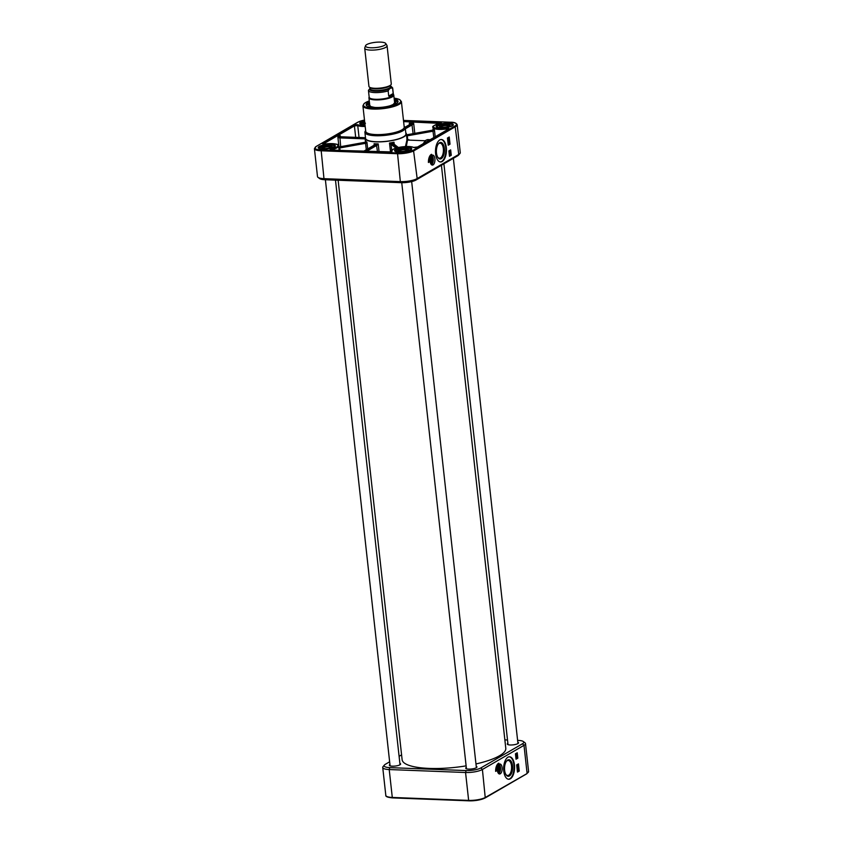 <?xml version="1.0" encoding="UTF-8"?>
<svg xmlns="http://www.w3.org/2000/svg" width="843" height="843" viewBox="0 0 843 843"><rect width="100%" height="100%" fill="white"/><g stroke="black" fill="none" stroke-linecap="round" stroke-linejoin="round"><path stroke-width="1.26" d="M338.138 180.244L402.122 759.733A52.15 13.414 -6.3 0 0 466.126 765.865M475.968 763.948A52.15 13.414 -6.3 0 0 505.789 748.289L441.416 165.26M365.535 45.733L364.766 47.861A11.244 2.887 -6.3 0 0 364.724 48.23L368.939 86.407A11.244 2.887 -6.3 0 0 370.34 87.598A11.244 2.887 -6.3 0 0 380.425 88.051A11.244 2.887 -6.3 0 0 390.172 85.406A11.244 2.887 -6.3 0 0 391.289 83.942L387.074 45.764A11.244 2.887 -6.3 0 0 386.948 45.417L385.736 43.499A10.242 2.634 -6.3 0 0 377.422 42.15A10.242 2.634 -6.3 0 0 366.726 44.595A10.242 2.634 -6.3 0 0 365.535 45.733A10.242 2.634 -6.3 0 0 375.957 47.556A10.242 2.634 -6.3 0 0 385.736 43.499M393.175 93.52C392.912 95.617 391.426 96.471 388.718 96.102L388.149 90.886C389.455 88.41 390.941 87.546 392.606 88.294L393.175 93.52L388.718 96.102M370.13 88.062L368.454 90.549A12.181 3.13 -6.3 0 0 375.483 92.593A12.181 3.13 -6.3 0 0 388.149 90.886M368.517 90.127A12.181 3.13 -6.3 0 0 368.454 90.549L369.192 97.272A12.181 3.13 -6.3 0 0 381.647 99.042A12.181 3.13 -6.3 0 0 393.407 94.595L392.659 87.872L390.478 85.754M369.171 97.029L369.034 97.314A12.487 3.214 -6.3 0 0 368.939 97.82A12.487 3.214 -6.3 0 0 381.71 99.643A12.487 3.214 -6.3 0 0 393.776 95.08A12.487 3.214 -6.3 0 0 393.565 94.606L393.375 94.353M364.724 48.23A11.244 2.887 -6.3 0 0 376.21 49.874A11.244 2.887 -6.3 0 0 387.074 45.764M438.212 144.069A7.534 3.657 -87.8 0 1 440.057 143.162A7.534 3.657 -87.8 0 1 443.344 148.6A7.534 3.657 -87.8 0 1 439.477 158.21A7.534 3.657 -87.8 0 1 437.707 157.156M436.484 152.994A8.282 4.025 92.2 0 0 437.917 157.493A8.282 4.025 92.2 0 0 443.228 156.282A8.282 4.025 92.2 0 0 443.65 145.365A8.282 4.025 92.2 0 0 438.444 143.742A8.282 4.025 92.2 0 0 436.484 152.994M440.257 161.94A11.244 5.469 92.2 0 0 445.768 147.609A11.244 5.469 92.2 0 0 441.121 139.495M446.316 147.63A11.244 5.469 -87.8 0 1 440.531 161.961A11.244 5.469 -87.8 0 1 435.504 150.518A11.244 5.469 -87.8 0 1 441.395 139.495A11.244 5.469 -87.8 0 1 446.316 147.63M457.191 124.753L460.267 152.657A12.487 3.214 173.7 0 1 459.909 153.552A12.487 3.214 173.7 0 1 458.761 154.448L417.169 178.579A12.487 3.214 173.7 0 1 400.33 181.614L323.975 178.663A12.487 3.214 173.7 0 1 318.043 177.388A12.487 3.214 173.7 0 1 317.495 176.587L314.418 148.684A12.487 3.214 -6.3 0 0 320.898 150.771L397.243 153.711A12.487 3.214 -6.3 0 0 414.092 150.686L455.673 126.545A12.487 3.214 -6.3 0 0 457.191 124.753C456.295 122.973 454.04 122.13 450.436 122.224L450.531 122.256M431.574 154.29A6.249 3.035 92.2 0 0 429.551 161.824L428.413 162.488A7.492 3.646 -87.8 0 1 431.574 154.29M448.255 145.217L447.464 138.02L449.245 136.987L450.036 144.185L448.255 145.217M449.488 156.313L448.887 150.918L450.668 149.885L451.268 155.281L449.488 156.313M434.893 158.726A4.995 2.424 -87.8 0 1 432.322 165.091A4.995 2.424 -87.8 0 1 430.088 160.012A4.995 2.424 -87.8 0 1 432.712 155.112A4.995 2.424 -87.8 0 1 434.893 158.726M431.521 164.775A4.995 2.424 92.2 0 0 433.26 158.663A4.995 2.424 92.2 0 0 431.879 155.365M430.762 163.784A3.751 1.823 92.2 0 0 432.701 160.107A3.751 1.823 92.2 0 0 431.058 156.292A3.751 1.823 -87.8 0 1 431.858 156.809A3.751 1.823 -87.8 0 1 432.67 159.633A3.751 1.823 -87.8 0 1 431.616 163.331A3.751 1.823 -87.8 0 1 430.762 163.784M318.043 177.388L319.687 178.611A10.927 2.814 -6.3 0 0 324.882 179.728L401.236 182.678A10.927 2.814 -6.3 0 0 415.978 180.033L457.559 155.892A10.927 2.814 -6.3 0 0 458.571 155.112L459.909 153.552M393.375 143.805L393.997 142.225A20.769 5.343 173.7 0 1 389.508 143.025L390.91 144.248L391.373 143.5L389.508 143.025L390.499 152.014M363.828 151.245L375.072 144.722L374.081 143.721L374.714 145.207M376.969 145.291L378.201 143.879L376.452 144.627L377.485 151.772M407.654 140.064L406.79 139.58M394.229 144.29L394.008 142.214L392.764 143.384L398.117 147.557M409.961 140.159L407.706 139.517L407.295 135.828L433.386 131.15L434.451 130.001L406.294 135.08L407 135.892L406.611 135.186A21.391 5.501 -6.3 0 0 406.516 135.112M406.484 134.848L432.533 130.18L433.176 129.011L432.902 130.096A12.487 3.214 -6.3 0 0 433.281 130.391L433.386 131.15M412.385 124.743L413.681 123.363L411.911 124.069L413.102 133.647M365.44 137.23A20.769 5.343 -6.3 0 0 365.093 138.4A20.769 5.343 -6.3 0 0 373.87 141.74A20.769 5.343 -6.3 0 0 395.515 139.843A20.769 5.343 -6.3 0 0 406.379 133.847L407.021 139.632L405.43 146.566M406.379 133.847A20.769 5.343 -6.3 0 0 405.789 132.773M365.62 141.129L365.177 142.709M405.051 127.314L410.625 124.026L411.911 124.069L405.251 127.883L405.915 133.9A20.295 5.216 173.7 0 1 386.305 141.308A20.295 5.216 173.7 0 1 365.567 138.347L364.903 132.351A20.295 5.216 -6.3 0 0 385.651 135.312A20.295 5.216 -6.3 0 0 405.251 127.894A20.295 5.216 -6.3 0 0 404.366 126.598L404.145 126.429M365.662 130.676L365.472 130.886A20.295 5.216 -6.3 0 0 364.903 132.351M401.405 101.603A19.357 4.974 -6.3 0 1 382.711 108.673A19.357 4.974 -6.3 0 1 362.911 105.849L365.736 131.35A19.357 4.974 -6.3 0 0 385.525 134.174A19.357 4.974 -6.3 0 0 404.219 127.103L401.405 101.603L399.582 99.506L394.113 98.157M367.685 148.926L366.937 142.151L338.728 147.198L339.508 148.02L339.139 147.304A12.487 3.214 -6.3 0 0 338.76 147.019L365.44 142.214A21.391 5.501 -6.3 0 0 365.82 142.52L365.904 143.278L366.937 142.151A20.769 5.343 173.7 0 1 365.62 141.118L365.662 141.582M338.233 146.872L339.16 146.956M410.425 124.195L410.183 124.258A0.622 0.59 -149.9 0 1 410.625 124.026L409.319 123.194L410.088 124.659M365.198 137.683L337.864 136.977L339.286 137.883L365.145 138.863M406.305 146.534L407.517 140.064L407.021 139.632M435.188 136.703L434.451 130.001A11.865 3.056 173.7 0 1 433.176 129.011L432.67 130.591M340.361 136.724L340.235 135.607L337.864 136.977L338.97 146.967M365.103 138.083L339.908 137.103L339.286 137.883M366.494 151.35L376.779 145.386L376.452 144.627A21.391 5.501 -6.3 0 1 375.251 144.585A0.622 0.58 -140.3 0 0 374.85 144.764L374.65 144.964M393.291 143.552A0.622 0.601 175.5 0 0 392.69 143.268A21.391 5.501 -6.3 0 1 391.373 143.5L397.011 147.831M450.794 153.458L450.71 152.688M450.689 152.499L450.605 151.782M450.51 150.876L450.415 150.033M449.467 156.155L450.994 155.27M450.036 144.185L449.698 143.563M449.614 142.773L449.551 142.214M449.456 141.403L449.372 140.623M449.351 140.349L449.256 139.548M449.224 139.264L448.897 139.78L448.265 138.284L449.224 139.264M449.098 138.147L448.992 137.135M448.244 145.059L449.772 144.174M450.046 154.248L450.025 153.047L450.931 153.721L450.046 154.248L450.246 153.057M449.856 152.699L450.815 152.509M449.856 152.003L450.278 151.382M450.257 151.687L450.162 150.844L450.668 151.266M450.109 152.246L449.951 151.087M449.351 143.974L448.655 143.184L449.74 143.12L449.351 143.974L448.876 143.184L449.74 143.12M448.897 139.78L448.265 138.284M448.191 138.431L449.256 138.652M448.56 141.087L449.161 140.033M449.235 142.404L448.887 141.592M449.477 142.056L448.465 142.267L448.834 142.657L448.824 141.392L449.435 141.382L449.424 142.414M450.331 153.837L450.267 153.278L450.331 153.837M449.045 142.667L449.435 141.382M448.94 141.729L449.013 142.446L448.718 141.719M449.077 139.295L448.434 138.863M449.129 139.158L448.729 138.294L449.129 139.158M449.245 143.025L449.319 143.742L449.393 142.962M449.108 143.732L449.34 142.952M428.402 162.32L429.277 161.814A6.249 3.035 -87.8 0 1 430.815 154.764M369.392 101.919A16.049 4.131 -6.3 0 0 366.831 105.923A16.049 4.131 -6.3 0 0 382.543 107.23A16.049 4.131 -6.3 0 0 397.59 102.519A16.049 4.131 -6.3 0 0 394.229 99.179M394.292 99.78A15.617 4.015 173.7 0 1 397.664 101.834A15.617 4.015 173.7 0 1 397.38 102.741M367.084 106.092A15.617 4.015 173.7 0 1 366.621 105.259A15.617 4.015 173.7 0 1 369.466 102.53M397.432 102.667A15.49 3.983 -6.3 0 0 394.313 100.022L397.664 101.982A15.617 4.015 -6.3 0 0 396.948 101.086M367.148 104.374A15.617 4.015 -6.3 0 0 366.652 105.407L369.487 102.751A15.49 3.983 -6.3 0 0 367.021 106.018M369.592 103.731A13.583 3.488 -6.3 0 0 368.665 105.249A13.583 3.488 -6.3 0 0 379.065 107.472A13.583 3.488 -6.3 0 0 394.018 104.184A13.583 3.488 -6.3 0 0 395.662 102.266A13.583 3.488 -6.3 0 0 394.429 100.991M369.687 104.543A12.93 3.319 -6.3 0 0 369.35 105.238A12.93 3.319 -6.3 0 0 371.468 106.977M393.302 104.564A12.93 3.319 -6.3 0 0 394.998 102.403A12.93 3.319 -6.3 0 0 394.513 101.803M398.971 151.213A4.32 1.106 173.7 0 1 398.992 151.16L398.012 150.244A5.258 1.349 -6.3 0 0 398.159 150.876A5.258 1.349 -6.3 0 0 402.195 151.403A5.258 1.349 -6.3 0 0 407.264 150.381L409.329 150.412A7.492 1.928 173.7 0 1 406.853 151.266M407.517 150.581L408.297 149.685A5.258 1.349 -6.3 0 0 405.314 148.505A5.258 1.349 -6.3 0 0 399.045 149.548L400.119 151.392M400.025 150.465A4.32 1.106 173.7 0 1 404.703 149.664A4.32 1.106 173.7 0 1 407.548 150.391M396.768 150.223L396.979 149.517L399.045 149.548M408.297 149.685L410.678 150.022M396.726 149.812L396.979 149.517A7.492 1.928 173.7 0 1 406.231 147.883A7.492 1.928 173.7 0 1 410.362 149.717M398.012 150.244L395.694 150.507A7.808 2.002 -6.3 0 0 395.43 151.129A7.808 2.002 -6.3 0 0 395.536 151.403M399.824 152.046A7.492 1.928 173.7 0 1 395.947 150.212L395.694 150.507M440.552 127.072A4.32 1.106 173.7 0 1 440.72 126.829L439.814 125.881A5.258 1.349 -6.3 0 0 439.74 126.745A5.258 1.349 -6.3 0 0 448.297 126.45L450.194 126.587A7.492 1.928 173.7 0 1 448.444 127.124M448.961 126.619L449.667 125.776A5.258 1.349 -6.3 0 0 449.814 125.628A5.258 1.349 -6.3 0 0 447.38 124.385A5.258 1.349 -6.3 0 0 441.174 125.196L442.206 127.282M442.08 126.155A4.32 1.106 173.7 0 1 446.6 125.523A4.32 1.106 173.7 0 1 449.129 126.25A4.32 1.106 173.7 0 1 449.056 126.492M439.098 125.828L439.277 125.07L441.174 125.196M449.667 125.776L451.859 126.218M439.045 125.354L439.277 125.07A7.492 1.928 173.7 0 1 448.824 123.784A7.492 1.928 173.7 0 1 451.563 125.902M441.405 127.904A7.492 1.928 173.7 0 1 437.917 125.755L439.814 125.881M364.208 124.121A4.32 1.106 173.7 0 1 364.271 123.995L363.322 123.067A5.258 1.349 -6.3 0 0 363.386 123.795A5.258 1.349 -6.3 0 0 364.945 124.258M362.29 123.025L362.479 122.298L364.492 122.372L365.44 123.31M362.237 122.593L362.479 122.298A7.492 1.928 173.7 0 1 364.65 121.582M364.587 120.97A8.62 2.213 -6.3 0 0 359.782 123.521A8.62 2.213 -6.3 0 0 365.03 124.975A7.492 1.928 173.7 0 1 361.32 122.994L363.322 123.067M322.616 148.263A4.32 1.106 173.7 0 1 322.648 148.199L321.678 147.283A5.258 1.349 -6.3 0 0 321.805 147.936A5.258 1.349 -6.3 0 0 325.82 148.452A5.258 1.349 -6.3 0 0 330.888 147.451L332.943 147.483A7.492 1.928 173.7 0 1 330.509 148.315M331.151 147.641L331.931 146.756A5.258 1.349 -6.3 0 0 329.002 145.554A5.258 1.349 -6.3 0 0 322.721 146.587L323.796 148.442M323.691 147.504A4.32 1.106 173.7 0 1 328.37 146.714A4.32 1.106 173.7 0 1 331.194 147.441A4.32 1.106 173.7 0 1 331.194 147.451M320.456 147.262L320.656 146.556L322.721 146.587M331.931 146.756L334.302 147.093M320.414 146.851L320.656 146.556A7.492 1.928 173.7 0 1 329.94 144.933A7.492 1.928 173.7 0 1 333.986 146.787M321.678 147.283L319.36 147.546A7.808 2.002 -6.3 0 0 319.075 148.178A7.808 2.002 -6.3 0 0 319.181 148.452M323.47 149.095A7.492 1.928 173.7 0 1 319.613 147.251L319.36 147.546M432.206 159.517A2.75 1.338 92.2 0 0 430.541 157.43M430.341 162.615A2.75 1.338 92.2 0 0 432.164 160.665M430.899 162.541A2.561 1.243 -87.8 0 1 430.615 162.594A2.561 1.243 -87.8 0 1 430.32 162.499M430.51 157.536A2.561 1.243 -87.8 0 1 430.815 157.472A2.561 1.243 -87.8 0 1 431.089 157.546M430.246 162.183A2.497 1.212 92.2 0 0 430.836 162.541A2.497 1.212 92.2 0 0 431.532 162.141A2.497 1.212 92.2 0 0 431.595 162.056M431.742 158.073A2.497 1.212 92.2 0 0 431.69 157.989A2.497 1.212 92.2 0 0 431.036 157.546A2.497 1.212 92.2 0 0 430.415 157.852M430.13 161.329A2.308 1.128 -87.8 0 1 430.13 161.319A2.308 1.128 -87.8 0 0 431.648 161.993L431.532 162.141M430.225 158.695A2.308 1.128 -87.8 0 1 431.795 158.147A2.308 1.128 -87.8 0 1 431.648 161.993M431.1 161.845L430.341 161.045L431.1 158.252L431.858 159.042L431.1 161.845M431.858 159.042L430.531 158.99M431.858 160.844L430.341 160.781M503.766 771.124A11.244 5.469 -87.8 0 1 509.551 756.782A11.244 5.469 -87.8 0 1 514.578 768.226A11.244 5.469 -87.8 0 1 508.677 779.248A11.244 5.469 -87.8 0 1 503.766 771.124M508.403 779.227A11.244 5.469 92.2 0 0 514.03 768.205A11.244 5.469 92.2 0 0 509.277 756.793M499.846 767.889A3.751 1.823 -87.8 0 1 498.835 772.22A3.751 1.823 -87.8 0 1 497.992 772.673A3.751 1.823 92.2 0 0 499.888 767.889A3.751 1.823 92.2 0 0 498.276 765.181A3.751 1.823 -87.8 0 1 499.088 765.697A3.751 1.823 -87.8 0 1 499.846 767.889M497.359 770.376A4.995 2.424 -87.8 0 1 499.931 764A4.995 2.424 -87.8 0 1 502.165 769.079A4.995 2.424 -87.8 0 1 499.551 773.979A4.995 2.424 -87.8 0 1 497.359 770.376M498.74 773.663A4.995 2.424 92.2 0 0 500.531 769.016A4.995 2.424 92.2 0 0 499.098 764.264M517.844 742.483A5.469 1.401 173.7 0 1 518.371 742.999A5.469 1.401 173.7 0 1 518.287 743.294M507.655 744.474A5.469 1.401 173.7 0 1 507.507 744.19A5.469 1.401 173.7 0 1 507.907 743.579M507.876 743.284A5.648 1.454 -6.3 0 0 507.549 744.401A5.648 1.454 -6.3 0 0 513.081 744.864A5.648 1.454 -6.3 0 0 518.382 743.199A5.648 1.454 -6.3 0 0 517.813 742.188M476.263 766.624A5.469 1.401 173.7 0 1 476.79 767.141A5.469 1.401 173.7 0 1 476.706 767.436M466.074 768.605A5.469 1.401 173.7 0 1 465.926 768.331A5.469 1.401 173.7 0 1 466.327 767.72M466.295 767.425A5.648 1.454 -6.3 0 0 465.968 768.542A5.648 1.454 -6.3 0 0 471.5 768.995A5.648 1.454 -6.3 0 0 476.79 767.341A5.648 1.454 -6.3 0 0 476.232 766.329M399.909 763.674A5.469 1.401 173.7 0 1 400.436 764.19A5.469 1.401 173.7 0 1 400.351 764.485M389.719 765.665A5.469 1.401 173.7 0 1 389.571 765.391A5.469 1.401 173.7 0 1 389.972 764.77M389.94 764.475A5.648 1.454 -6.3 0 0 389.614 765.592A5.648 1.454 -6.3 0 0 395.146 766.055A5.648 1.454 -6.3 0 0 400.446 764.39A5.648 1.454 -6.3 0 0 399.877 763.379M504.862 739.891L507.518 739.985M517.613 740.375L518.118 740.396A10.927 2.814 173.7 0 1 523.313 741.513A10.927 2.814 173.7 0 1 522.46 743.779L480.879 767.92A10.927 2.814 173.7 0 1 466.137 770.576L389.782 767.625A10.927 2.814 173.7 0 1 384.429 765.022A10.927 2.814 173.7 0 1 385.441 764.243L389.645 761.798M399.097 756.308L401.584 754.864M384.429 765.022L383.091 766.582A12.487 3.214 -6.3 0 0 382.733 767.478A12.487 3.214 -6.3 0 0 389.213 769.554L465.557 772.504A12.487 3.214 -6.3 0 0 482.407 769.48L523.998 745.338A12.487 3.214 -6.3 0 0 525.505 743.547A12.487 3.214 -6.3 0 0 524.957 742.746L523.313 741.513M498.793 763.189A6.249 3.035 92.2 0 0 496.769 770.713L495.631 771.377A7.492 3.646 -87.8 0 1 498.793 763.189M518.456 763.874L519.246 771.071L517.465 772.104L516.675 764.907L518.456 763.874M517.233 752.778L517.823 758.173L516.042 759.206L515.442 753.811L517.233 752.778M516.021 759.048L517.549 758.163L516.97 752.925M517.56 770.628L518.203 769.996M517.444 771.946L518.972 771.06L518.203 764.021M516.517 757.804L516.169 756.55L517.17 757.172L516.274 757.688L516.485 756.498M516.095 756.139L517.054 755.95M516.095 755.444L516.517 754.822M516.485 755.128L516.39 754.285L516.907 754.706M516.337 755.686L516.179 754.527M517.086 766.15L517.728 766.572L517.296 765.929M517.771 766.192L517.381 765.328M517.655 769.469L517.591 768.763M518.213 771.008L517.518 770.217L518.603 770.165L518.213 771.008L517.739 770.228L518.603 770.165M517.76 766.814L516.917 765.318L518.118 765.686L517.76 766.814L517.138 765.328M517.065 765.465L518.118 765.686M517.423 768.131L518.024 767.077M518.34 769.101L517.971 768.637L517.908 769.712L517.908 768.447L518.456 768.816L518.287 769.448L517.75 768.626M517.908 769.712L517.328 769.311L517.697 769.701L517.686 768.437L518.297 768.416M516.569 757.277L516.506 756.719L516.569 757.277M517.992 766.203L517.591 765.339L517.992 766.203M518.108 770.07L518.192 770.787L518.255 769.996M495.631 771.208L496.495 770.702A6.249 3.035 -87.8 0 1 498.034 763.663M506.358 761.355A7.534 3.657 -87.8 0 1 508.203 760.449A7.534 3.657 -87.8 0 1 511.501 765.887A7.534 3.657 -87.8 0 1 507.623 775.497A7.534 3.657 -87.8 0 1 505.853 774.443M512.502 765.707A8.282 4.025 92.2 0 0 506.601 761.029A8.282 4.025 92.2 0 0 506.063 774.791A8.282 4.025 92.2 0 0 510.71 774.728A8.282 4.025 92.2 0 0 512.502 765.707M497.444 767.594A2.308 1.128 -87.8 0 1 499.024 767.046A2.308 1.128 -87.8 0 1 498.982 770.723A2.308 1.128 -87.8 0 1 498.877 770.881A2.308 1.128 -87.8 0 1 497.349 770.217M499.193 768.647L498.835 770.333L497.96 770.618L497.802 767.541L498.677 767.246L499.193 768.647L497.581 768.584M498.961 766.961A2.497 1.212 92.2 0 0 498.908 766.877A2.497 1.212 92.2 0 0 498.255 766.435A2.497 1.212 92.2 0 0 497.633 766.74M497.465 771.071A2.497 1.212 92.2 0 0 498.065 771.429A2.497 1.212 92.2 0 0 498.75 771.029A2.497 1.212 92.2 0 0 498.814 770.945M498.835 770.333L497.844 770.291M497.57 771.503A2.75 1.338 92.2 0 0 497.802 771.64A2.75 1.338 92.2 0 0 499.383 769.554M499.435 768.405A2.75 1.338 92.2 0 0 497.77 766.319M498.118 771.429A2.561 1.243 -87.8 0 1 497.844 771.482A2.561 1.243 -87.8 0 1 497.665 771.45A2.561 1.243 -87.8 0 1 497.539 771.387M497.728 766.435A2.561 1.243 -87.8 0 1 498.034 766.361A2.561 1.243 -87.8 0 1 498.318 766.435M370.203 87.546A10.242 2.634 -6.3 0 0 380.488 88.631A10.242 2.634 -6.3 0 0 390.298 85.333M390.172 85.406L389.55 85.807A10.495 2.698 173.7 0 1 380.456 88.273A10.495 2.698 173.7 0 1 371.036 87.851L370.34 87.598M390.425 85.238L390.562 86.523A10.242 2.634 173.7 0 1 380.678 90.275A10.242 2.634 173.7 0 1 370.203 88.778L370.066 87.482M370.161 88.431A10.738 2.761 -6.3 0 0 380.741 90.875A10.738 2.761 -6.3 0 0 390.53 86.176M390.499 85.944A11.054 2.845 173.7 0 1 380.751 90.96A11.054 2.845 173.7 0 1 370.14 88.188M415.978 180.033L417.169 178.579L413.481 150.065A11.865 3.056 173.7 0 1 397.474 152.941L321.12 149.991L323.975 178.663L324.882 179.728M457.559 155.892L458.761 154.448L455.062 125.923L413.481 150.065M401.236 182.678L400.33 181.614L397.474 152.941M403.481 120.444L450.436 122.224L403.481 120.412M450.352 122.256A11.865 3.056 173.7 0 1 455.062 125.923M321.12 149.991A11.865 3.056 173.7 0 1 316.41 146.324L357.569 122.425M357.99 122.182A11.865 3.056 173.7 0 1 364.492 120.075L357.738 122.235L315.967 146.598M316.41 146.324L314.418 148.684M407.222 147.283A8.62 2.213 -6.3 0 0 394.556 150.602A8.62 2.213 -6.3 0 0 407.591 151.108A8.62 2.213 -6.3 0 0 407.222 147.283M330.867 144.343A8.62 2.213 -6.3 0 0 318.201 147.662A8.62 2.213 -6.3 0 0 331.236 148.157A8.62 2.213 -6.3 0 0 330.867 144.343M448.803 123.152A8.62 2.213 -6.3 0 0 436.137 126.461A8.62 2.213 -6.3 0 0 449.171 126.966A8.62 2.213 -6.3 0 0 448.803 123.152M365.103 125.691A11.244 2.887 173.7 0 1 358.243 124.859A2.497 0.643 -6.3 0 0 356.062 124.711A2.497 0.643 -6.3 0 0 353.807 125.28L322.764 143.299A2.497 0.643 -6.3 0 0 322.901 143.963A2.497 0.643 -6.3 0 0 325.282 143.995A11.244 2.887 173.7 0 1 337.495 144.796A11.244 2.887 173.7 0 1 331.531 148.863A2.497 0.643 -6.3 0 0 330.108 149.569A2.497 0.643 -6.3 0 0 331.394 150.022L388.391 152.225A2.497 0.643 -6.3 0 0 390.983 151.919A2.497 0.643 -6.3 0 0 392.037 151.192A11.244 2.887 173.7 0 1 399.961 147.209A11.244 2.887 173.7 0 1 413.239 147.388A2.497 0.643 -6.3 0 0 415.409 147.536A2.497 0.643 -6.3 0 0 417.664 146.967L448.708 128.947A2.497 0.643 -6.3 0 0 448.571 128.284A2.497 0.643 -6.3 0 0 446.189 128.252A11.244 2.887 173.7 0 1 433.987 127.451A11.244 2.887 173.7 0 1 439.941 123.384A2.497 0.643 -6.3 0 0 441.374 122.678A2.497 0.643 -6.3 0 0 440.078 122.224L403.523 120.812M331.13 144.975A8.114 2.086 173.7 0 1 334.892 146.303C336.273 146.513 333.565 147.388 326.747 148.937C314.776 148.979 319.94 147.651 318.749 148.094A8.114 2.086 173.7 0 1 322.131 145.976M365.03 124.954L360.34 123.953A8.114 2.086 173.7 0 1 363.712 121.835M449.077 123.784A8.114 2.086 173.7 0 1 452.828 125.112C454.208 125.322 451.5 126.197 444.683 127.746C432.712 127.788 437.875 126.461 436.685 126.903A8.114 2.086 173.7 0 1 440.067 124.785M407.485 147.925A8.114 2.086 173.7 0 1 411.247 149.253C412.627 149.464 409.909 150.339 403.091 151.877C391.131 151.93 396.294 150.602 395.104 151.034A8.114 2.086 173.7 0 1 398.476 148.926M390.91 144.248L395.957 148.136M391.721 150.454L391.047 144.311A0.622 0.58 -52.1 0 1 391.574 143.605M379.076 151.835L378.201 143.879A20.769 5.343 173.7 0 1 374.081 143.721L374.239 145.122M391.394 151.571A11.865 3.056 -6.3 0 0 391.426 151.729L391.394 151.571C389.719 148.147 408.434 144.838 413.555 147.42A0.622 0.548 114.2 0 0 413.239 147.388M403.607 121.592L439.888 123.373C434.103 125.196 431.806 126.545 432.975 127.43A11.865 3.056 -6.3 0 0 446.337 129.011L446.463 130.159M446.189 128.252L446.337 129.011L448.307 129.095M423.913 143.257A10.622 5.163 -87.8 0 1 428.012 139.601L425.515 140.444L423.144 143.7M440.078 122.224L439.846 122.994L440.657 123.141M405.346 128.8L412.132 124.859L411.521 124.237M414.788 133.342L413.681 123.363L409.319 123.194L409.477 124.659M340.656 146.661L339.908 137.103M407 135.892L407.064 135.091M432.88 130.454L433.829 137.504M432.448 130.191L406.663 134.806M340.509 136.766L365.188 137.715M340.014 150.328L339.75 147.968L365.577 143.321L366.284 149.738M339.508 148.02L339.508 147.23M365.335 142.583L365.904 143.278M376.168 144.764L364.914 151.287M398.36 147.504L393.217 143.5A0.622 0.58 127.9 0 0 392.764 143.384M330.909 149.938L331.91 150.012M331.531 148.863L331.857 149.58A11.865 3.056 -6.3 0 0 338.633 146.018L339.097 150.296M322.764 143.299L323.385 143.921L354.418 125.902L355.683 137.325M353.807 125.28L354.418 125.902L357.738 125.586L359.055 137.451M358.243 124.859A0.622 0.548 -65.8 0 0 357.738 125.586A11.865 3.056 -6.3 0 0 365.188 126.461M391.489 151.877A0.622 0.601 -28.6 0 1 392.037 151.192M413.702 147.514A0.622 0.548 114.2 0 0 413.555 147.42L417.664 146.967M417.285 147.135L448.708 128.947M323.154 144.195L325.282 143.995M394.113 98.188A18.736 4.816 173.7 0 1 395.873 104.975A18.736 4.816 173.7 0 1 369.055 107.936A18.736 4.816 173.7 0 1 369.287 100.928M369.719 104.848A12.677 3.256 -6.3 0 0 374.166 107.388M390.752 105.554A12.677 3.256 -6.3 0 0 393.26 104.458A12.677 3.256 -6.3 0 0 394.545 102.108M394.45 103.531A12.497 3.214 -6.3 0 0 394.629 102.804M369.792 105.544A12.497 3.214 -6.3 0 0 370.119 106.218M410.899 149.706A7.808 2.002 -6.3 0 0 410.952 149.411C412.922 148.083 401.521 146.882 396.863 149.548M452.48 125.565A7.808 2.002 -6.3 0 0 452.533 125.27C454.293 124.121 444.472 122.699 439.182 125.08M334.545 146.756A7.808 2.002 -6.3 0 0 334.597 146.461C336.557 145.144 325.25 143.932 320.551 146.577M431.005 156.387A3.657 1.781 -87.8 0 1 432.659 159.654A3.657 1.781 -87.8 0 1 430.72 163.69M389.782 767.625L389.213 769.554L392.29 797.446A12.487 3.214 173.7 0 1 385.809 795.37L382.733 767.478M466.137 770.576L465.557 772.504L468.645 800.397L392.29 797.446L468.645 800.397A12.487 3.214 173.7 0 0 485.494 797.373L526.59 773.811M480.879 767.92L482.407 769.48L485.262 797.889L526.843 773.748L528.582 771.44A12.487 3.214 173.7 0 1 527.075 773.231L523.998 745.338L522.46 743.779M469.003 800.829A11.865 3.056 -6.3 0 0 485.01 797.952L485.262 797.889C481.079 799.923 475.631 800.913 468.919 800.85L469.003 800.829M385.809 795.37C385.514 796.582 387.759 797.425 392.564 797.899L468.824 800.818M498.224 765.275A3.657 1.781 -87.8 0 1 499.878 768.995A3.657 1.781 -87.8 0 1 497.939 772.578M394.64 102.92L393.776 95.08M369.803 105.66L368.939 97.82M391.51 151.93L330.793 150.138M430.067 139.685L428.012 139.601M432.975 127.43L433.197 129.432M365.093 138.4L365.504 142.098M425.157 140.739L407.527 140.064M410.183 124.258L405.009 127.261M339.118 146.945L364.935 142.298M374.829 144.785L363.691 151.245M439.877 123.373L440.815 123.31M325.261 143.974C335.335 143.521 339.792 144.195 338.633 146.018M362.911 105.849L364.239 103.415L369.276 100.897M369.35 105.238L369.234 106.081M394.998 102.403L395.283 103.204M394.608 102.741L393.186 104.479L390.32 105.691M369.792 105.48L370.941 106.629L374.629 107.419M395.451 151.35L395.767 150.286M437.78 125.786L437.011 126.987M364.65 121.571L362.374 122.319M361.152 123.046L360.656 124.037M319.097 148.41L319.434 147.325M431.616 163.331L432.68 159.643L431.858 156.809M476.379 767.678L411.669 181.593M466.442 768.774L401.742 182.699M517.96 743.547L453.355 158.336M508.023 744.643L443.903 163.816M400.025 764.738L335.482 180.139M390.088 765.834L325.387 179.749M525.505 743.547L528.582 771.44M499.088 765.697C500.236 767.92 500.152 770.091 498.835 772.22"/></g></svg>
